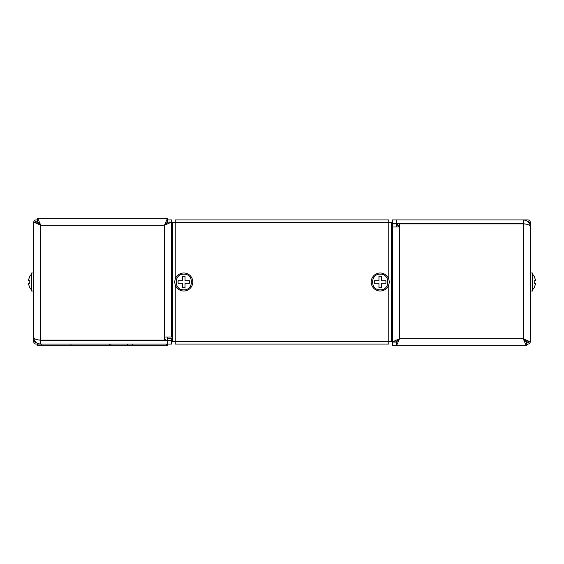 <?xml version="1.0" encoding="UTF-8"?>
<svg xmlns="http://www.w3.org/2000/svg" width="564" height="564" viewBox="0 0 564 564"><rect width="100%" height="100%" fill="white"/><g stroke="black" fill="none" stroke-linecap="round" stroke-linejoin="round"><path stroke-width="0.85" d="M51.895 218.19L52.945 218.19M62.879 218.19L63.936 218.19M85.848 218.19L84.649 218.19M41.369 218.19L37.647 218.19L37.647 221.913L40.777 225.262L37.428 222.131L33.706 222.131L33.706 336.997C33.96 338.901 36.322 339.944 40.777 340.127L164.434 340.127L164.434 336.997L171.505 336.997L171.505 222.131L164.434 225.262L167.564 221.913L167.564 218.19L37.647 218.19L40.777 225.262L33.706 222.131M171.505 344.075L167.783 344.075L167.783 340.353L171.505 340.353L171.505 344.075M171.505 225.262L172.753 225.262L172.753 222.406L175.235 222.406L175.235 219.925L388.765 219.925L388.765 222.406L391.247 222.406L391.247 341.594L388.765 341.594L388.765 344.075L175.235 344.075L175.235 341.594L172.753 341.594L172.753 338.738L167.783 338.738L167.783 340.353L40.777 340.353L40.777 344.075L167.783 344.075M167.564 219.925L171.505 219.925L171.505 222.131L167.783 222.131L164.434 225.262L167.564 218.19M171.505 336.997L172.753 336.997M40.777 340.353L39.346 340.029M33.706 222.406L33.706 341.594A2.482 2.482 0 0 0 36.188 344.075L40.777 344.075C36.315 343.695 33.953 341.34 33.706 336.997M39.466 340.085L40.326 340.106M172.753 222.406L172.753 341.594M175.235 344.075L388.765 344.075M35.398 341.594L33.706 341.594M37.647 221.166L36.188 221.166A1.241 1.241 0 0 0 34.975 222.131M37.647 219.925L36.188 219.925A2.482 2.482 0 0 0 33.72 222.131M34.947 341.594A1.241 1.241 0 0 0 36.188 342.834L36.78 342.834M167.564 344.075L167.564 345.81L37.647 345.81L37.647 344.075M70.951 345.81L70.951 344.075M33.72 341.869L33.706 338.738M34.975 341.869L35.645 341.869M33.706 272.997L33.706 227.003L33.706 291.003L31.471 291.003L31.471 272.997L33.706 272.997M166.648 345.81L166.648 344.075M166.084 340.353L164.434 338.738L166.006 340.353M167.783 338.738L167.783 336.997M171.505 340.353L171.505 338.738M501.121 345.81L392.495 345.81L392.495 342.087L396.436 342.087L396.436 345.81L526.353 345.81L526.353 342.087L523.223 338.738L526.572 341.869L530.294 341.869L530.294 227.003C530.04 225.071 527.678 224.028 523.223 223.873L399.566 223.873L399.566 227.003L396.436 223.647M523.223 345.81L506.084 345.81M530.294 223.873L530.294 338.738M391.247 227.003L392.495 227.003L392.495 223.873L396.217 223.873L399.566 227.003L392.495 227.003L392.495 341.869L399.566 338.738L396.436 342.087M396.217 223.873L396.217 227.003M527.869 344.075L526.353 345.083M389.202 282A9.003 9.003 0 0 1 380.199 291.003A9.003 9.003 0 0 1 371.204 282A9.003 9.003 0 0 1 380.199 272.997A9.003 9.003 0 0 1 389.202 282M380.199 274.153C390.316 273.667 390.33 290.326 380.206 289.847C370.097 290.34 370.062 273.681 380.199 274.153M378.959 280.759L378.959 276.282L381.44 276.282L381.44 280.759L385.917 280.759L385.917 283.241L381.44 283.241L381.44 287.718L378.959 287.718L378.959 283.241L374.482 283.241L374.482 280.759L378.959 280.759M192.796 282A9.003 9.003 0 0 1 183.801 291.003A9.003 9.003 0 0 1 174.798 282A9.003 9.003 0 0 1 183.801 272.997A9.003 9.003 0 0 1 192.796 282M183.801 274.153C193.917 273.667 193.924 290.326 183.801 289.847C173.691 290.34 173.656 273.681 183.801 274.153M182.56 280.759L182.56 276.282L185.041 276.282L185.041 280.759L189.518 280.759L189.518 283.241L185.041 283.241L185.041 287.718L182.56 287.718L182.56 283.241L178.083 283.241L178.083 280.759L182.56 280.759M28.2 280.752L29.793 276.282L28.2 280.759L29.793 280.759L29.793 283.241L28.2 283.241L29.793 287.718L28.2 283.248M29.793 282.931L29.793 281.38M392.495 219.925L396.217 219.925L396.217 223.647L392.495 223.647L392.495 219.925M396.217 223.647L523.223 223.647L523.223 219.925L396.217 219.925M522.631 345.81L526.353 345.81L523.223 338.738L530.294 341.869M523.223 223.647L524.534 223.915M530.294 341.594L530.294 222.406A2.482 2.482 0 0 0 527.812 219.925L523.223 219.925C527.685 220.305 530.047 222.66 530.294 227.003M523.244 223.873L524.273 223.901M396.217 341.869L392.495 341.869L396.217 341.869L399.566 338.738L396.436 345.81M391.247 338.738L392.495 338.738M528.602 222.406L530.294 222.406M529.053 222.406A1.241 1.241 0 0 0 527.812 221.166L527.22 221.166M526.353 342.834L527.812 342.834A1.241 1.241 0 0 0 529.025 341.869M526.353 344.075L527.812 344.075A2.482 2.482 0 0 0 530.28 341.869M532.529 291.003L532.529 272.997L530.294 272.997L530.294 291.003L532.529 291.003L530.294 291.003M535.8 280.759L534.207 276.282L535.8 280.752L534.207 280.759L534.207 283.241L535.8 283.241L534.207 287.718L535.8 283.241M534.207 281.683L534.207 282.931L534.207 281.683M40.777 340.127L40.777 225.262L164.434 225.262L164.434 336.997M171.505 222.131L167.783 222.131M388.765 284.764L388.765 341.594L175.235 341.594L175.235 284.764M175.235 279.236L175.235 222.406L388.765 222.406L388.765 279.236M132.639 344.075L132.639 345.81M41.369 344.075L41.369 345.81M127.372 345.81L127.372 344.075M109.818 345.81L109.818 344.075M523.223 223.873L523.223 338.738L399.566 338.738L399.566 227.003M110.904 344.075L110.904 345.81M31.471 274.153L29.793 276.148L31.471 274.153M31.471 289.847L29.793 287.851M532.529 274.153L534.207 276.148M532.529 289.847L534.207 287.851"/></g></svg>
